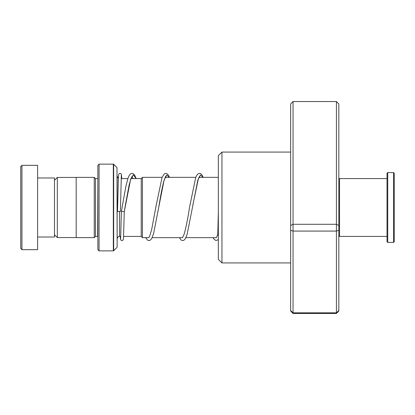 <?xml version="1.0" encoding="UTF-8"?>
<svg xmlns="http://www.w3.org/2000/svg" width="415" height="415" viewBox="0 0 415 415"><rect width="100%" height="100%" fill="white"/><g stroke="black" fill="none" stroke-linecap="round" stroke-linejoin="round"><path stroke-width="0.62" d="M54.484 234.729L57.327 237.572L57.327 177.428L76.173 177.428M141.235 236.436L141.235 178.564L142.438 177.355L142.438 237.645L141.235 236.436M120.765 236.415L119.546 236.415C118.825 236.903 118.327 235.481 117.139 238.827L117.139 176.173L118.27 178.217M97.862 178.559L97.618 236.415L95.45 236.415L95.45 178.585L94.247 177.381L76.173 177.381L76.173 237.619L94.247 237.619L94.247 177.381M116.994 167.598L117.139 247.06L116.994 167.598L113.663 164.267L113.663 250.733L113.321 250.873L113.321 164.127L99.066 164.127L99.066 250.873L97.862 249.669L97.862 165.331L99.066 164.127M20.75 248.466L20.75 166.534L21.954 165.331L21.954 249.669L20.75 248.466M37.62 177.983L54.484 177.983L54.484 237.017L37.62 237.017M21.954 165.331L37.62 165.331L37.62 249.669L21.954 249.669M221.958 262.923L218.342 259.308L218.342 155.692L221.958 152.077L221.958 262.923L290.635 262.923M293.042 101.53L293.042 313.47L290.635 310.98L290.635 104.02L293.042 101.53L336.42 101.53L338.827 104.02L338.827 310.98L336.42 313.47L336.42 101.53M290.635 310.519L293.042 312.827L336.42 312.827L338.827 310.519M290.635 230.315L293.042 231.077L336.42 231.077L338.827 230.315M290.635 225.516L293.042 224.292L336.42 224.292L338.827 225.516M293.042 313.47L336.42 313.47M218.342 235.632L217.787 234.553M136.182 178.585L134.662 175.151L133.402 173.797L132.037 173.377L130.621 173.818L129.356 175.213L128.131 177.848L125.958 185.879L121.398 211.334L124.287 211.603L130.611 179.353L133.365 174.829L136.12 178.585M121.336 175.332L120.386 211.474L117.497 211.474L118.493 174.865L119.131 173.667L120.257 173.397L120.89 173.672L121.471 174.648L121.756 178.585M338.827 179.306L339.548 178.585L339.548 236.415L387.019 236.415M393.529 172.562L394.25 173.283L394.25 241.717L393.529 242.438L393.529 172.562L387.745 172.562L387.745 242.438L393.529 242.438M387.745 242.438L387.019 241.717L387.019 173.283L387.745 172.562M119.546 236.415L119.546 211.655M165.969 176.225C166.031 175.265 165.243 177.189 163.609 181.993C162.006 188.431 160.403 196.788 158.784 207.064L164.081 180.198L166.731 174.959L169.377 177.355M179.358 237.645L181.231 240.161L182.642 240.601L184.011 240.176L185.391 238.625L187.165 234.205L197.815 180.203L200.466 174.964L203.117 177.355M76.173 237.572L57.327 237.572M141.235 236.415L123.665 236.415M216.288 237.645L185.904 237.645M182.548 237.645L152.17 237.645M148.814 237.645L142.438 237.645M95.45 236.415L94.247 237.619M116.994 247.402L113.663 250.733M113.321 250.873L99.066 250.873M113.321 164.127L113.663 164.267M97.618 178.585L95.45 178.585M218.342 177.355L198.946 177.355M195.787 177.355L165.212 177.355M162.052 177.355L142.438 177.355M141.235 178.585L130.948 178.585M127.872 178.585L121.149 178.585M54.484 180.271L57.327 177.428M221.958 152.077L290.635 152.077M217.787 234.584L218.342 211.302M133.111 178.585L132.027 176.432M132.235 176.225L131.083 178.243L129.19 184.706L125.195 206.188M169.476 177.355L168.464 175.255L167.141 173.802L165.777 173.377L164.366 173.818L162.073 177.309L155.895 206.8L151.693 229.443L149.737 235.99L148.689 237.754M166.316 177.355L165.767 176.432M203.21 177.355L202.141 175.161L200.922 173.833L199.511 173.377L198.1 173.818L196.829 175.203L195.714 177.558L189.624 206.82C187.689 219.379 185.78 228.743 183.892 234.906L182.424 237.754M200.056 177.355L199.501 176.432M199.703 176.225L198.386 178.668L192.861 205.02M217.859 234.236C215.893 239.258 216.288 237.224 216.163 237.754M121.398 211.339L120.62 238.646M125.102 206.743L124.287 211.609L123.463 239.118L122.845 240.301L122.186 240.586L121.061 240.301L120.443 239.118L120.246 236.415M145.624 237.645L147.496 240.161L148.907 240.601L150.277 240.176L151.594 238.729L153.566 233.754L158.784 207.064M213.092 237.645L213.704 238.781L215.862 240.55L218.342 239.678M338.827 235.694L339.548 236.415M339.548 178.585L387.019 178.585"/></g></svg>
